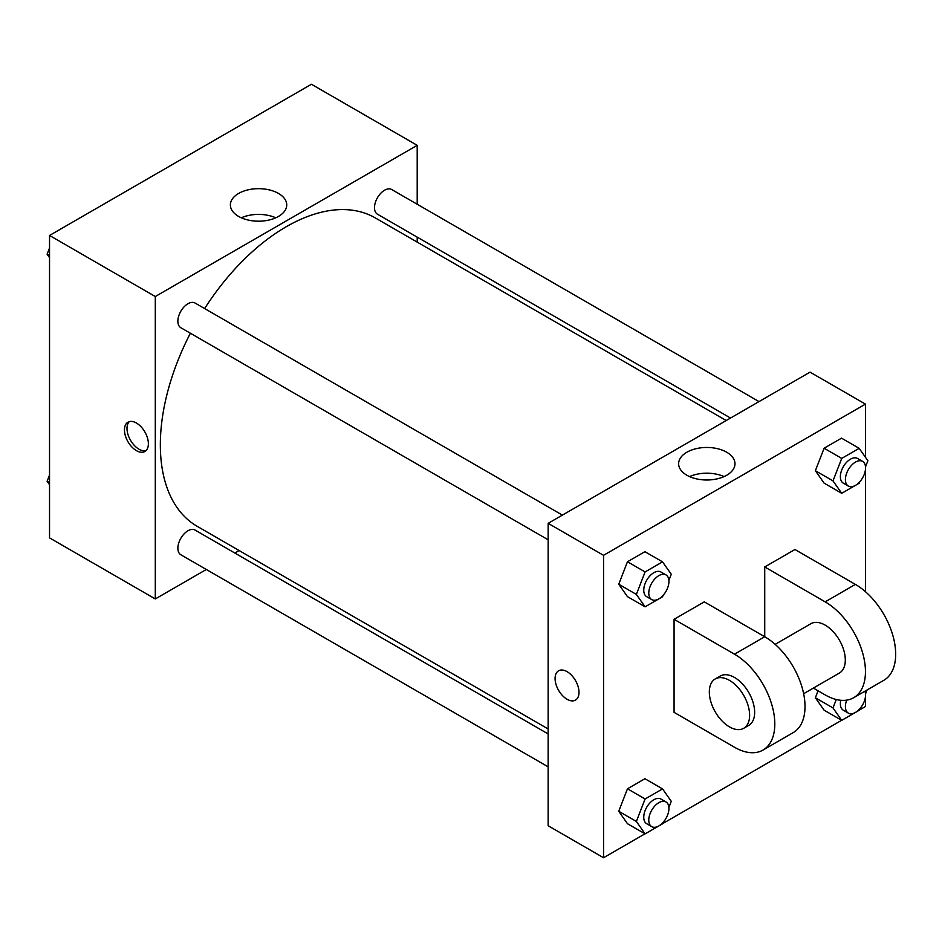 <?xml version="1.0" encoding="UTF-8"?>
<svg xmlns="http://www.w3.org/2000/svg" width="942" height="942" viewBox="0 0 942 942"><rect width="100%" height="100%" fill="white"/><g stroke="black" fill="none" stroke-linecap="round" stroke-linejoin="round"><path stroke-width="1.41" d="M206.333 569.486L155.3 598.947L49.537 537.882L49.537 235.465L311.437 84.262L417.2 145.327L417.2 204.249M239.138 550.54L234.829 553.036M190.378 333.233A178.073 102.808 120 0 0 160.34 444.824A178.073 102.808 120 0 0 197.219 526.342L548.15 728.955M726.223 420.532L375.293 217.92A178.073 102.808 120 0 0 204.626 308.552M417.2 237.149L417.2 242.118M155.3 598.947L155.3 296.53L417.2 145.327M759.028 401.598L391.695 189.519A14.248 8.219 120 0 0 380.709 193.334A14.248 8.219 120 0 0 374.492 207.664A14.248 8.219 120 0 0 377.448 214.187L730.533 418.048M548.15 733.936L195.065 530.075A14.248 8.219 120 0 0 184.09 533.902A14.248 8.219 120 0 0 177.873 548.232A14.248 8.219 120 0 0 180.817 554.756L548.15 766.835M548.15 539.79L180.817 327.71A14.248 8.219 -60 0 1 180.817 311.26A14.248 8.219 -60 0 1 195.065 303.03L562.398 515.109M155.3 296.53L49.537 235.465M238.632 216.436A28.178 16.261 180 0 1 230.378 204.932A28.178 16.261 180 0 1 258.555 188.671A28.178 16.261 180 0 1 286.733 204.932A28.178 16.261 180 0 1 269.341 219.957A28.178 16.261 180 0 1 238.632 216.436M148.377 443.741A16.921 9.761 60 0 1 144.88 451.489A16.921 9.761 60 0 1 127.959 441.716A16.921 9.761 60 0 1 127.959 422.181A16.921 9.761 60 0 1 140.994 426.714A16.921 9.761 60 0 1 148.377 443.741M146.057 450.582A16.921 9.761 60 0 1 130.502 440.255A16.921 9.761 60 0 1 129.325 421.616M241.305 217.802A28.178 16.261 180 0 1 275.794 217.802M644.999 833.811L603.551 857.738L548.15 825.757L548.15 523.34L810.049 372.137L865.451 404.118L865.451 457.282M49.537 257.672L47.1 254.199L49.537 247.923M55.766 231.873L73.37 221.7M49.537 255.612L47.1 254.199M252.397 118.351L270.001 108.189M49.537 484.718L47.1 481.244L49.537 474.968M49.537 482.657L47.1 481.244M663.074 595.379L662.544 596.757L645.093 606.825L636.368 594.414L645.093 571.935L662.544 561.856L671.269 574.267L668.891 580.402M665.982 574.914L660.943 572.006A14.248 8.219 120 0 0 649.968 575.821A14.248 8.219 120 0 0 643.751 590.163A14.248 8.219 120 0 0 646.695 596.686L651.734 599.595A14.248 8.219 120 0 0 665.982 591.364A14.248 8.219 120 0 0 665.982 574.914A14.248 8.219 120 0 0 655.008 578.729A14.248 8.219 120 0 0 648.779 593.071A14.248 8.219 120 0 0 651.734 599.595M645.093 606.825L627.466 596.651L618.741 584.24L627.466 561.762L644.917 551.682L662.544 561.856M636.368 594.414L618.741 584.24L627.466 561.762L644.917 551.682M645.093 571.935L627.466 561.762M859.705 481.857L859.175 483.234L841.724 493.302L832.999 480.891L841.724 458.413L859.175 448.345L867.888 460.756L865.51 466.879M862.601 461.392L857.573 458.483A14.248 8.219 120 0 0 846.587 462.298A14.248 8.219 120 0 0 840.37 476.64A14.248 8.219 120 0 0 843.326 483.164L848.365 486.072A14.248 8.219 120 0 0 862.601 477.841A14.248 8.219 120 0 0 862.601 461.392A14.248 8.219 120 0 0 851.627 465.207A14.248 8.219 120 0 0 845.41 479.549A14.248 8.219 120 0 0 848.365 486.072M841.724 493.302L824.097 483.128L815.372 470.717L824.097 448.239L841.547 438.16L859.175 448.345M832.999 480.891L815.372 470.717L824.097 448.239L841.547 438.16M841.724 458.413L824.097 448.239M663.074 822.425L662.544 823.803L645.093 833.87L636.368 821.459L645.093 798.981L662.544 788.901L671.269 801.312L668.891 807.447M665.982 801.96L660.943 799.052A14.248 8.219 120 0 0 649.968 802.867A14.248 8.219 120 0 0 643.751 817.209A14.248 8.219 120 0 0 646.695 823.732L651.734 826.64A14.248 8.219 120 0 0 665.982 818.41A14.248 8.219 120 0 0 665.982 801.96A14.248 8.219 120 0 0 655.008 805.775A14.248 8.219 120 0 0 648.779 820.117A14.248 8.219 120 0 0 651.734 826.64M645.093 833.87L627.466 823.697L618.741 811.286L627.466 788.807L644.917 778.728L662.544 788.901M636.368 821.459L618.741 811.286L627.466 788.807L644.917 778.728M645.093 798.981L627.466 788.807M867.04 689.991L865.51 693.924M859.705 708.902L859.175 710.28L841.724 720.347L832.999 707.937L836.272 699.517M840.759 700.283A14.248 8.219 120 0 0 840.37 703.686A14.248 8.219 120 0 0 843.326 710.209L848.365 713.118A14.248 8.219 120 0 0 860.941 707.395A14.248 8.219 120 0 0 864.909 691.228M841.724 720.347L824.097 710.174L815.372 697.763L818.068 690.804L815.372 697.763L832.999 707.937M846.705 700.13A14.248 8.219 120 0 0 845.41 706.594A14.248 8.219 120 0 0 848.365 713.118M567.049 699.258A16.921 9.761 -120 0 0 575.503 700.094A16.921 9.761 60 0 1 567.037 699.258A16.921 9.761 60 0 1 555.992 684.351A16.921 9.761 60 0 1 558.582 670.798A16.921 9.761 -120 0 0 555.992 684.351A16.921 9.761 -120 0 0 567.049 699.258M558.582 670.798A16.921 9.761 60 0 1 575.503 680.571A16.921 9.761 60 0 1 575.491 700.094M603.551 857.738L603.551 555.321L548.15 523.34L810.049 372.137M548.15 825.757L548.15 523.34M726.729 452.231A28.178 16.261 180 0 1 734.984 463.723A28.178 16.261 180 0 1 706.806 479.996A28.178 16.261 180 0 1 678.629 463.723A28.178 16.261 180 0 1 696.02 448.698A28.178 16.261 180 0 1 726.729 452.231M603.551 555.321L865.451 404.118M724.045 476.593A28.178 16.261 0 0 0 689.556 476.593M865.451 469.611L865.451 591.694M865.451 696.656L865.451 706.535L859.234 710.127M841.618 720.3L662.603 823.649M824.097 710.174L815.372 697.763M824.097 483.128L815.372 470.717M627.466 596.651L618.741 584.24M627.466 823.697L618.741 811.286M674.072 619.294L734.501 654.195A56.979 32.899 60 0 1 771.733 704.404A56.979 32.899 60 0 1 762.996 750.067A56.979 32.899 60 0 1 734.501 747.241L674.072 712.352L674.072 619.294L704.286 601.856L764.727 636.745L764.727 566.954L794.942 549.516L855.383 584.405A56.979 32.899 60 0 1 892.604 634.614A56.979 32.899 60 0 1 883.879 680.277L853.652 697.728A56.979 32.899 60 0 1 825.168 694.902L813.358 688.084M762.996 750.067L793.211 732.617A56.979 32.899 -120 0 0 801.948 686.953A56.979 32.899 -120 0 0 764.727 636.745L734.501 654.195M775.148 644.352L810.921 623.698A28.495 16.45 60 0 1 832.869 631.34A28.495 16.45 60 0 1 845.304 660.012A28.495 16.45 60 0 1 839.404 673.047L803.644 693.701M855.383 584.405L825.168 601.856L764.727 566.954M825.168 601.856A56.979 32.899 60 0 1 862.389 652.064A56.979 32.899 60 0 1 853.652 697.728M715.225 678.947L720.265 676.038A28.495 16.45 60 0 1 742.214 683.68A28.495 16.45 60 0 1 754.648 712.352A28.495 16.45 60 0 1 748.749 725.387L743.709 728.296A28.495 16.45 60 0 1 715.225 711.846A28.495 16.45 60 0 1 715.225 678.947A28.495 16.45 60 0 1 737.174 686.588A28.495 16.45 60 0 1 749.62 715.261A28.495 16.45 60 0 1 743.709 728.296"/></g></svg>

